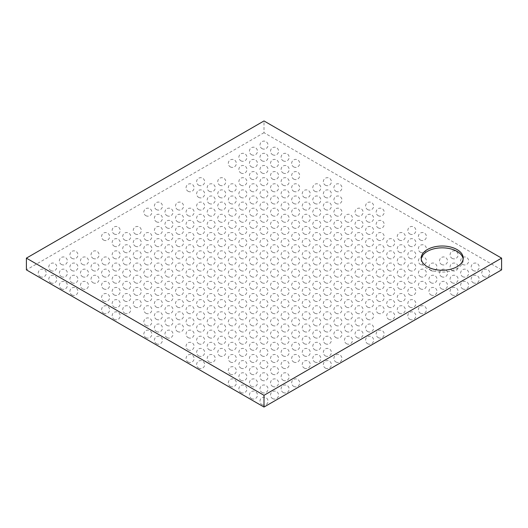 <?xml version="1.0" encoding="UTF-8"?>
<svg xmlns="http://www.w3.org/2000/svg" width="528" height="528" viewBox="0 0 528 528"><rect width="100%" height="100%" fill="white"/><g stroke="black" fill="none" stroke-linecap="round" stroke-linejoin="round"><path stroke-width="0.4" stroke-dasharray="2.64 1.98" d="M501.6 269.867L264 132.693L264 120.952M264 132.693L26.4 269.867M421.258 259.043A21.001 12.124 0 0 0 421.199 259.961A21.001 12.124 0 0 0 427.35 268.534A21.001 12.124 0 0 0 450.239 271.161A21.001 12.124 0 0 0 463.201 259.961A21.001 12.124 0 0 0 463.142 259.043M483.754 276.619A4.013 4.013 0 0 0 489.773 273.148A4.013 4.013 0 0 0 483.754 269.669A4.013 4.013 0 0 0 483.754 276.619M473.194 282.718A4.013 4.013 0 0 0 479.213 279.239A4.013 4.013 0 0 0 473.194 275.768A4.013 4.013 0 0 0 473.194 282.718M462.634 288.816A4.013 4.013 0 0 0 468.653 285.338A4.013 4.013 0 0 0 462.634 281.866A4.013 4.013 0 0 0 462.634 288.816M452.074 294.914A4.013 4.013 0 0 0 458.093 291.436A4.013 4.013 0 0 0 452.074 287.958A4.013 4.013 0 0 0 452.074 294.914M420.394 313.203A4.013 4.013 0 0 0 426.413 309.725A4.013 4.013 0 0 0 420.394 306.253A4.013 4.013 0 0 0 420.394 313.203M409.834 319.301A4.013 4.013 0 0 0 415.853 315.823A4.013 4.013 0 0 0 409.834 312.345A4.013 4.013 0 0 0 409.834 319.301M378.154 337.59A4.013 4.013 0 0 0 384.173 334.112A4.013 4.013 0 0 0 378.154 330.64A4.013 4.013 0 0 0 378.154 337.59M367.594 343.688A4.013 4.013 0 0 0 373.613 340.21A4.013 4.013 0 0 0 367.594 336.732A4.013 4.013 0 0 0 367.594 343.688M335.914 361.977A4.013 4.013 0 0 0 341.933 358.499A4.013 4.013 0 0 0 335.914 355.027A4.013 4.013 0 0 0 335.914 361.977M325.354 368.075A4.013 4.013 0 0 0 331.373 364.597A4.013 4.013 0 0 0 325.354 361.119A4.013 4.013 0 0 0 325.354 368.075M293.674 386.364A4.013 4.013 0 0 0 299.693 382.886A4.013 4.013 0 0 0 293.674 379.414A4.013 4.013 0 0 0 293.674 386.364M283.114 392.462A4.013 4.013 0 0 0 289.133 388.984A4.013 4.013 0 0 0 283.114 385.506A4.013 4.013 0 0 0 283.114 392.462M272.554 398.554A4.013 4.013 0 0 0 278.573 395.083A4.013 4.013 0 0 0 272.554 391.604A4.013 4.013 0 0 0 272.554 398.554M261.994 404.653A4.013 4.013 0 0 0 268.013 401.174A4.013 4.013 0 0 0 261.994 397.703A4.013 4.013 0 0 0 261.994 404.653M473.194 270.527A4.013 4.013 0 0 0 479.213 267.049A4.013 4.013 0 0 0 473.194 263.571A4.013 4.013 0 0 0 473.194 270.527M462.634 276.619A4.013 4.013 0 0 0 468.653 273.148A4.013 4.013 0 0 0 462.634 269.669A4.013 4.013 0 0 0 462.634 276.619M452.074 282.718A4.013 4.013 0 0 0 458.093 279.239A4.013 4.013 0 0 0 452.074 275.768A4.013 4.013 0 0 0 452.074 282.718M441.514 288.816A4.013 4.013 0 0 0 447.533 285.338A4.013 4.013 0 0 0 441.514 281.866A4.013 4.013 0 0 0 441.514 288.816M430.954 294.914A4.013 4.013 0 0 0 436.973 291.436A4.013 4.013 0 0 0 430.954 287.958A4.013 4.013 0 0 0 430.954 294.914M409.834 307.105A4.013 4.013 0 0 0 415.853 303.626A4.013 4.013 0 0 0 409.834 300.155A4.013 4.013 0 0 0 409.834 307.105M399.274 313.203A4.013 4.013 0 0 0 405.293 309.725A4.013 4.013 0 0 0 399.274 306.253A4.013 4.013 0 0 0 399.274 313.203M388.714 319.301A4.013 4.013 0 0 0 394.733 315.823A4.013 4.013 0 0 0 388.714 312.345A4.013 4.013 0 0 0 388.714 319.301M367.594 331.492A4.013 4.013 0 0 0 373.613 328.013A4.013 4.013 0 0 0 367.594 324.542A4.013 4.013 0 0 0 367.594 331.492M357.034 337.59A4.013 4.013 0 0 0 363.053 334.112A4.013 4.013 0 0 0 357.034 330.64A4.013 4.013 0 0 0 357.034 337.59M346.474 343.688A4.013 4.013 0 0 0 352.493 340.21A4.013 4.013 0 0 0 346.474 336.732A4.013 4.013 0 0 0 346.474 343.688M325.354 355.879A4.013 4.013 0 0 0 331.373 352.4A4.013 4.013 0 0 0 325.354 348.929A4.013 4.013 0 0 0 325.354 355.879M314.794 361.977A4.013 4.013 0 0 0 320.813 358.499A4.013 4.013 0 0 0 314.794 355.027A4.013 4.013 0 0 0 314.794 361.977M304.234 368.075A4.013 4.013 0 0 0 310.253 364.597A4.013 4.013 0 0 0 304.234 361.119A4.013 4.013 0 0 0 304.234 368.075M283.114 380.266A4.013 4.013 0 0 0 289.133 376.787A4.013 4.013 0 0 0 283.114 373.316A4.013 4.013 0 0 0 283.114 380.266M272.554 386.364A4.013 4.013 0 0 0 278.573 382.886A4.013 4.013 0 0 0 272.554 379.414A4.013 4.013 0 0 0 272.554 386.364M261.994 392.462A4.013 4.013 0 0 0 268.013 388.984A4.013 4.013 0 0 0 261.994 385.506A4.013 4.013 0 0 0 261.994 392.462M251.434 398.554A4.013 4.013 0 0 0 257.453 395.083A4.013 4.013 0 0 0 251.434 391.604A4.013 4.013 0 0 0 251.434 398.554M462.634 264.429A4.013 4.013 0 0 0 468.653 260.951A4.013 4.013 0 0 0 462.634 257.479A4.013 4.013 0 0 0 462.634 264.429M452.074 270.527A4.013 4.013 0 0 0 458.093 267.049A4.013 4.013 0 0 0 452.074 263.571A4.013 4.013 0 0 0 452.074 270.527M441.514 276.619A4.013 4.013 0 0 0 447.533 273.148A4.013 4.013 0 0 0 441.514 269.669A4.013 4.013 0 0 0 441.514 276.619M430.954 282.718A4.013 4.013 0 0 0 436.973 279.239A4.013 4.013 0 0 0 430.954 275.768A4.013 4.013 0 0 0 430.954 282.718M420.394 288.816A4.013 4.013 0 0 0 426.413 285.338A4.013 4.013 0 0 0 420.394 281.866A4.013 4.013 0 0 0 420.394 288.816M409.834 294.914A4.013 4.013 0 0 0 415.853 291.436A4.013 4.013 0 0 0 409.834 287.958A4.013 4.013 0 0 0 409.834 294.914M399.274 301.006A4.013 4.013 0 0 0 405.293 297.535A4.013 4.013 0 0 0 399.274 294.056A4.013 4.013 0 0 0 399.274 301.006M388.714 307.105A4.013 4.013 0 0 0 394.733 303.626A4.013 4.013 0 0 0 388.714 300.155A4.013 4.013 0 0 0 388.714 307.105M378.154 313.203A4.013 4.013 0 0 0 384.173 309.725A4.013 4.013 0 0 0 378.154 306.253A4.013 4.013 0 0 0 378.154 313.203M367.594 319.301A4.013 4.013 0 0 0 373.613 315.823A4.013 4.013 0 0 0 367.594 312.345A4.013 4.013 0 0 0 367.594 319.301M357.034 325.393A4.013 4.013 0 0 0 363.053 321.922A4.013 4.013 0 0 0 357.034 318.443A4.013 4.013 0 0 0 357.034 325.393M346.474 331.492A4.013 4.013 0 0 0 352.493 328.013A4.013 4.013 0 0 0 346.474 324.542A4.013 4.013 0 0 0 346.474 331.492M335.914 337.59A4.013 4.013 0 0 0 341.933 334.112A4.013 4.013 0 0 0 335.914 330.64A4.013 4.013 0 0 0 335.914 337.59M325.354 343.688A4.013 4.013 0 0 0 331.373 340.21A4.013 4.013 0 0 0 325.354 336.732A4.013 4.013 0 0 0 325.354 343.688M314.794 349.78A4.013 4.013 0 0 0 320.813 346.309A4.013 4.013 0 0 0 314.794 342.83A4.013 4.013 0 0 0 314.794 349.78M304.234 355.879A4.013 4.013 0 0 0 310.253 352.4A4.013 4.013 0 0 0 304.234 348.929A4.013 4.013 0 0 0 304.234 355.879M293.674 361.977A4.013 4.013 0 0 0 299.693 358.499A4.013 4.013 0 0 0 293.674 355.027A4.013 4.013 0 0 0 293.674 361.977M283.114 368.075A4.013 4.013 0 0 0 289.133 364.597A4.013 4.013 0 0 0 283.114 361.119A4.013 4.013 0 0 0 283.114 368.075M272.554 374.167A4.013 4.013 0 0 0 278.573 370.696A4.013 4.013 0 0 0 272.554 367.217A4.013 4.013 0 0 0 272.554 374.167M261.994 380.266A4.013 4.013 0 0 0 268.013 376.787A4.013 4.013 0 0 0 261.994 373.316A4.013 4.013 0 0 0 261.994 380.266M251.434 386.364A4.013 4.013 0 0 0 257.453 382.886A4.013 4.013 0 0 0 251.434 379.414A4.013 4.013 0 0 0 251.434 386.364M240.874 392.462A4.013 4.013 0 0 0 246.893 388.984A4.013 4.013 0 0 0 240.874 385.506A4.013 4.013 0 0 0 240.874 392.462M452.074 258.331A4.013 4.013 0 0 0 458.093 254.852A4.013 4.013 0 0 0 452.074 251.381A4.013 4.013 0 0 0 452.074 258.331M441.514 264.429A4.013 4.013 0 0 0 447.533 260.951A4.013 4.013 0 0 0 441.514 257.479A4.013 4.013 0 0 0 441.514 264.429M430.954 270.527A4.013 4.013 0 0 0 436.973 267.049A4.013 4.013 0 0 0 430.954 263.571A4.013 4.013 0 0 0 430.954 270.527M420.394 276.619A4.013 4.013 0 0 0 426.413 273.148A4.013 4.013 0 0 0 420.394 269.669A4.013 4.013 0 0 0 420.394 276.619M409.834 282.718A4.013 4.013 0 0 0 415.853 279.239A4.013 4.013 0 0 0 409.834 275.768A4.013 4.013 0 0 0 409.834 282.718M399.274 288.816A4.013 4.013 0 0 0 405.293 285.338A4.013 4.013 0 0 0 399.274 281.866A4.013 4.013 0 0 0 399.274 288.816M388.714 294.914A4.013 4.013 0 0 0 394.733 291.436A4.013 4.013 0 0 0 388.714 287.958A4.013 4.013 0 0 0 388.714 294.914M378.154 301.006A4.013 4.013 0 0 0 384.173 297.535A4.013 4.013 0 0 0 378.154 294.056A4.013 4.013 0 0 0 378.154 301.006M367.594 307.105A4.013 4.013 0 0 0 373.613 303.626A4.013 4.013 0 0 0 367.594 300.155A4.013 4.013 0 0 0 367.594 307.105M357.034 313.203A4.013 4.013 0 0 0 363.053 309.725A4.013 4.013 0 0 0 357.034 306.253A4.013 4.013 0 0 0 357.034 313.203M346.474 319.301A4.013 4.013 0 0 0 352.493 315.823A4.013 4.013 0 0 0 346.474 312.345A4.013 4.013 0 0 0 346.474 319.301M335.914 325.393A4.013 4.013 0 0 0 341.933 321.922A4.013 4.013 0 0 0 335.914 318.443A4.013 4.013 0 0 0 335.914 325.393M325.354 331.492A4.013 4.013 0 0 0 331.373 328.013A4.013 4.013 0 0 0 325.354 324.542A4.013 4.013 0 0 0 325.354 331.492M314.794 337.59A4.013 4.013 0 0 0 320.813 334.112A4.013 4.013 0 0 0 314.794 330.64A4.013 4.013 0 0 0 314.794 337.59M304.234 343.688A4.013 4.013 0 0 0 310.253 340.21A4.013 4.013 0 0 0 304.234 336.732A4.013 4.013 0 0 0 304.234 343.688M293.674 349.78A4.013 4.013 0 0 0 299.693 346.309A4.013 4.013 0 0 0 293.674 342.83A4.013 4.013 0 0 0 293.674 349.78M283.114 355.879A4.013 4.013 0 0 0 289.133 352.4A4.013 4.013 0 0 0 283.114 348.929A4.013 4.013 0 0 0 283.114 355.879M272.554 361.977A4.013 4.013 0 0 0 278.573 358.499A4.013 4.013 0 0 0 272.554 355.027A4.013 4.013 0 0 0 272.554 361.977M261.994 368.075A4.013 4.013 0 0 0 268.013 364.597A4.013 4.013 0 0 0 261.994 361.119A4.013 4.013 0 0 0 261.994 368.075M251.434 374.167A4.013 4.013 0 0 0 257.453 370.696A4.013 4.013 0 0 0 251.434 367.217A4.013 4.013 0 0 0 251.434 374.167M240.874 380.266A4.013 4.013 0 0 0 246.893 376.787A4.013 4.013 0 0 0 240.874 373.316A4.013 4.013 0 0 0 240.874 380.266M230.314 386.364A4.013 4.013 0 0 0 236.333 382.886A4.013 4.013 0 0 0 230.314 379.414A4.013 4.013 0 0 0 230.314 386.364M420.394 264.429A4.013 4.013 0 0 0 426.413 260.951A4.013 4.013 0 0 0 420.394 257.479A4.013 4.013 0 0 0 420.394 264.429M409.834 270.527A4.013 4.013 0 0 0 415.853 267.049A4.013 4.013 0 0 0 409.834 263.571A4.013 4.013 0 0 0 409.834 270.527M399.274 276.619A4.013 4.013 0 0 0 405.293 273.148A4.013 4.013 0 0 0 399.274 269.669A4.013 4.013 0 0 0 399.274 276.619M388.714 282.718A4.013 4.013 0 0 0 394.733 279.239A4.013 4.013 0 0 0 388.714 275.768A4.013 4.013 0 0 0 388.714 282.718M378.154 288.816A4.013 4.013 0 0 0 384.173 285.338A4.013 4.013 0 0 0 378.154 281.866A4.013 4.013 0 0 0 378.154 288.816M367.594 294.914A4.013 4.013 0 0 0 373.613 291.436A4.013 4.013 0 0 0 367.594 287.958A4.013 4.013 0 0 0 367.594 294.914M357.034 301.006A4.013 4.013 0 0 0 363.053 297.535A4.013 4.013 0 0 0 357.034 294.056A4.013 4.013 0 0 0 357.034 301.006M346.474 307.105A4.013 4.013 0 0 0 352.493 303.626A4.013 4.013 0 0 0 346.474 300.155A4.013 4.013 0 0 0 346.474 307.105M335.914 313.203A4.013 4.013 0 0 0 341.933 309.725A4.013 4.013 0 0 0 335.914 306.253A4.013 4.013 0 0 0 335.914 313.203M325.354 319.301A4.013 4.013 0 0 0 331.373 315.823A4.013 4.013 0 0 0 325.354 312.345A4.013 4.013 0 0 0 325.354 319.301M314.794 325.393A4.013 4.013 0 0 0 320.813 321.922A4.013 4.013 0 0 0 314.794 318.443A4.013 4.013 0 0 0 314.794 325.393M304.234 331.492A4.013 4.013 0 0 0 310.253 328.013A4.013 4.013 0 0 0 304.234 324.542A4.013 4.013 0 0 0 304.234 331.492M293.674 337.59A4.013 4.013 0 0 0 299.693 334.112A4.013 4.013 0 0 0 293.674 330.64A4.013 4.013 0 0 0 293.674 337.59M283.114 343.688A4.013 4.013 0 0 0 289.133 340.21A4.013 4.013 0 0 0 283.114 336.732A4.013 4.013 0 0 0 283.114 343.688M272.554 349.78A4.013 4.013 0 0 0 278.573 346.309A4.013 4.013 0 0 0 272.554 342.83A4.013 4.013 0 0 0 272.554 349.78M261.994 355.879A4.013 4.013 0 0 0 268.013 352.4A4.013 4.013 0 0 0 261.994 348.929A4.013 4.013 0 0 0 261.994 355.879M251.434 361.977A4.013 4.013 0 0 0 257.453 358.499A4.013 4.013 0 0 0 251.434 355.027A4.013 4.013 0 0 0 251.434 361.977M240.874 368.075A4.013 4.013 0 0 0 246.893 364.597A4.013 4.013 0 0 0 240.874 361.119A4.013 4.013 0 0 0 240.874 368.075M230.314 374.167A4.013 4.013 0 0 0 236.333 370.696A4.013 4.013 0 0 0 230.314 367.217A4.013 4.013 0 0 0 230.314 374.167M420.394 252.232A4.013 4.013 0 0 0 426.413 248.761A4.013 4.013 0 0 0 420.394 245.282A4.013 4.013 0 0 0 420.394 252.232M409.834 258.331A4.013 4.013 0 0 0 415.853 254.852A4.013 4.013 0 0 0 409.834 251.381A4.013 4.013 0 0 0 409.834 258.331M399.274 264.429A4.013 4.013 0 0 0 405.293 260.951A4.013 4.013 0 0 0 399.274 257.479A4.013 4.013 0 0 0 399.274 264.429M388.714 270.527A4.013 4.013 0 0 0 394.733 267.049A4.013 4.013 0 0 0 388.714 263.571A4.013 4.013 0 0 0 388.714 270.527M378.154 276.619A4.013 4.013 0 0 0 384.173 273.148A4.013 4.013 0 0 0 378.154 269.669A4.013 4.013 0 0 0 378.154 276.619M367.594 282.718A4.013 4.013 0 0 0 373.613 279.239A4.013 4.013 0 0 0 367.594 275.768A4.013 4.013 0 0 0 367.594 282.718M357.034 288.816A4.013 4.013 0 0 0 363.053 285.338A4.013 4.013 0 0 0 357.034 281.866A4.013 4.013 0 0 0 357.034 288.816M346.474 294.914A4.013 4.013 0 0 0 352.493 291.436A4.013 4.013 0 0 0 346.474 287.958A4.013 4.013 0 0 0 346.474 294.914M335.914 301.006A4.013 4.013 0 0 0 341.933 297.535A4.013 4.013 0 0 0 335.914 294.056A4.013 4.013 0 0 0 335.914 301.006M325.354 307.105A4.013 4.013 0 0 0 331.373 303.626A4.013 4.013 0 0 0 325.354 300.155A4.013 4.013 0 0 0 325.354 307.105M314.794 313.203A4.013 4.013 0 0 0 320.813 309.725A4.013 4.013 0 0 0 314.794 306.253A4.013 4.013 0 0 0 314.794 313.203M304.234 319.301A4.013 4.013 0 0 0 310.253 315.823A4.013 4.013 0 0 0 304.234 312.345A4.013 4.013 0 0 0 304.234 319.301M293.674 325.393A4.013 4.013 0 0 0 299.693 321.922A4.013 4.013 0 0 0 293.674 318.443A4.013 4.013 0 0 0 293.674 325.393M283.114 331.492A4.013 4.013 0 0 0 289.133 328.013A4.013 4.013 0 0 0 283.114 324.542A4.013 4.013 0 0 0 283.114 331.492M272.554 337.59A4.013 4.013 0 0 0 278.573 334.112A4.013 4.013 0 0 0 272.554 330.64A4.013 4.013 0 0 0 272.554 337.59M261.994 343.688A4.013 4.013 0 0 0 268.013 340.21A4.013 4.013 0 0 0 261.994 336.732A4.013 4.013 0 0 0 261.994 343.688M251.434 349.78A4.013 4.013 0 0 0 257.453 346.309A4.013 4.013 0 0 0 251.434 342.83A4.013 4.013 0 0 0 251.434 349.78M240.874 355.879A4.013 4.013 0 0 0 246.893 352.4A4.013 4.013 0 0 0 240.874 348.929A4.013 4.013 0 0 0 240.874 355.879M230.314 361.977A4.013 4.013 0 0 0 236.333 358.499A4.013 4.013 0 0 0 230.314 355.027A4.013 4.013 0 0 0 230.314 361.977M420.394 240.042A4.013 4.013 0 0 0 426.413 236.564A4.013 4.013 0 0 0 420.394 233.086A4.013 4.013 0 0 0 420.394 240.042M409.834 246.14A4.013 4.013 0 0 0 415.853 242.662A4.013 4.013 0 0 0 409.834 239.184A4.013 4.013 0 0 0 409.834 246.14M399.274 252.232A4.013 4.013 0 0 0 405.293 248.761A4.013 4.013 0 0 0 399.274 245.282A4.013 4.013 0 0 0 399.274 252.232M388.714 258.331A4.013 4.013 0 0 0 394.733 254.852A4.013 4.013 0 0 0 388.714 251.381A4.013 4.013 0 0 0 388.714 258.331M378.154 264.429A4.013 4.013 0 0 0 384.173 260.951A4.013 4.013 0 0 0 378.154 257.479A4.013 4.013 0 0 0 378.154 264.429M367.594 270.527A4.013 4.013 0 0 0 373.613 267.049A4.013 4.013 0 0 0 367.594 263.571A4.013 4.013 0 0 0 367.594 270.527M357.034 276.619A4.013 4.013 0 0 0 363.053 273.148A4.013 4.013 0 0 0 357.034 269.669A4.013 4.013 0 0 0 357.034 276.619M346.474 282.718A4.013 4.013 0 0 0 352.493 279.239A4.013 4.013 0 0 0 346.474 275.768A4.013 4.013 0 0 0 346.474 282.718M335.914 288.816A4.013 4.013 0 0 0 341.933 285.338A4.013 4.013 0 0 0 335.914 281.866A4.013 4.013 0 0 0 335.914 288.816M325.354 294.914A4.013 4.013 0 0 0 331.373 291.436A4.013 4.013 0 0 0 325.354 287.958A4.013 4.013 0 0 0 325.354 294.914M314.794 301.006A4.013 4.013 0 0 0 320.813 297.535A4.013 4.013 0 0 0 314.794 294.056A4.013 4.013 0 0 0 314.794 301.006M304.234 307.105A4.013 4.013 0 0 0 310.253 303.626A4.013 4.013 0 0 0 304.234 300.155A4.013 4.013 0 0 0 304.234 307.105M293.674 313.203A4.013 4.013 0 0 0 299.693 309.725A4.013 4.013 0 0 0 293.674 306.253A4.013 4.013 0 0 0 293.674 313.203M283.114 319.301A4.013 4.013 0 0 0 289.133 315.823A4.013 4.013 0 0 0 283.114 312.345A4.013 4.013 0 0 0 283.114 319.301M272.554 325.393A4.013 4.013 0 0 0 278.573 321.922A4.013 4.013 0 0 0 272.554 318.443A4.013 4.013 0 0 0 272.554 325.393M261.994 331.492A4.013 4.013 0 0 0 268.013 328.013A4.013 4.013 0 0 0 261.994 324.542A4.013 4.013 0 0 0 261.994 331.492M251.434 337.59A4.013 4.013 0 0 0 257.453 334.112A4.013 4.013 0 0 0 251.434 330.64A4.013 4.013 0 0 0 251.434 337.59M240.874 343.688A4.013 4.013 0 0 0 246.893 340.21A4.013 4.013 0 0 0 240.874 336.732A4.013 4.013 0 0 0 240.874 343.688M230.314 349.78A4.013 4.013 0 0 0 236.333 346.309A4.013 4.013 0 0 0 230.314 342.83A4.013 4.013 0 0 0 230.314 349.78M219.754 355.879A4.013 4.013 0 0 0 225.773 352.4A4.013 4.013 0 0 0 219.754 348.929A4.013 4.013 0 0 0 219.754 355.879M209.194 361.977A4.013 4.013 0 0 0 215.213 358.499A4.013 4.013 0 0 0 209.194 355.027A4.013 4.013 0 0 0 209.194 361.977M198.634 368.075A4.013 4.013 0 0 0 204.653 364.597A4.013 4.013 0 0 0 198.634 361.119A4.013 4.013 0 0 0 198.634 368.075M409.834 233.944A4.013 4.013 0 0 0 415.853 230.465A4.013 4.013 0 0 0 409.834 226.994A4.013 4.013 0 0 0 409.834 233.944M399.274 240.042A4.013 4.013 0 0 0 405.293 236.564A4.013 4.013 0 0 0 399.274 233.086A4.013 4.013 0 0 0 399.274 240.042M388.714 246.14A4.013 4.013 0 0 0 394.733 242.662A4.013 4.013 0 0 0 388.714 239.184A4.013 4.013 0 0 0 388.714 246.14M378.154 252.232A4.013 4.013 0 0 0 384.173 248.761A4.013 4.013 0 0 0 378.154 245.282A4.013 4.013 0 0 0 378.154 252.232M367.594 258.331A4.013 4.013 0 0 0 373.613 254.852A4.013 4.013 0 0 0 367.594 251.381A4.013 4.013 0 0 0 367.594 258.331M357.034 264.429A4.013 4.013 0 0 0 363.053 260.951A4.013 4.013 0 0 0 357.034 257.479A4.013 4.013 0 0 0 357.034 264.429M346.474 270.527A4.013 4.013 0 0 0 352.493 267.049A4.013 4.013 0 0 0 346.474 263.571A4.013 4.013 0 0 0 346.474 270.527M335.914 276.619A4.013 4.013 0 0 0 341.933 273.148A4.013 4.013 0 0 0 335.914 269.669A4.013 4.013 0 0 0 335.914 276.619M325.354 282.718A4.013 4.013 0 0 0 331.373 279.239A4.013 4.013 0 0 0 325.354 275.768A4.013 4.013 0 0 0 325.354 282.718M314.794 288.816A4.013 4.013 0 0 0 320.813 285.338A4.013 4.013 0 0 0 314.794 281.866A4.013 4.013 0 0 0 314.794 288.816M304.234 294.914A4.013 4.013 0 0 0 310.253 291.436A4.013 4.013 0 0 0 304.234 287.958A4.013 4.013 0 0 0 304.234 294.914M293.674 301.006A4.013 4.013 0 0 0 299.693 297.535A4.013 4.013 0 0 0 293.674 294.056A4.013 4.013 0 0 0 293.674 301.006M283.114 307.105A4.013 4.013 0 0 0 289.133 303.626A4.013 4.013 0 0 0 283.114 300.155A4.013 4.013 0 0 0 283.114 307.105M272.554 313.203A4.013 4.013 0 0 0 278.573 309.725A4.013 4.013 0 0 0 272.554 306.253A4.013 4.013 0 0 0 272.554 313.203M261.994 319.301A4.013 4.013 0 0 0 268.013 315.823A4.013 4.013 0 0 0 261.994 312.345A4.013 4.013 0 0 0 261.994 319.301M251.434 325.393A4.013 4.013 0 0 0 257.453 321.922A4.013 4.013 0 0 0 251.434 318.443A4.013 4.013 0 0 0 251.434 325.393M240.874 331.492A4.013 4.013 0 0 0 246.893 328.013A4.013 4.013 0 0 0 240.874 324.542A4.013 4.013 0 0 0 240.874 331.492M230.314 337.59A4.013 4.013 0 0 0 236.333 334.112A4.013 4.013 0 0 0 230.314 330.64A4.013 4.013 0 0 0 230.314 337.59M219.754 343.688A4.013 4.013 0 0 0 225.773 340.21A4.013 4.013 0 0 0 219.754 336.732A4.013 4.013 0 0 0 219.754 343.688M209.194 349.78A4.013 4.013 0 0 0 215.213 346.309A4.013 4.013 0 0 0 209.194 342.83A4.013 4.013 0 0 0 209.194 349.78M198.634 355.879A4.013 4.013 0 0 0 204.653 352.4A4.013 4.013 0 0 0 198.634 348.929A4.013 4.013 0 0 0 198.634 355.879M188.074 361.977A4.013 4.013 0 0 0 194.093 358.499A4.013 4.013 0 0 0 188.074 355.027A4.013 4.013 0 0 0 188.074 361.977M378.154 240.042A4.013 4.013 0 0 0 384.173 236.564A4.013 4.013 0 0 0 378.154 233.086A4.013 4.013 0 0 0 378.154 240.042M367.594 246.14A4.013 4.013 0 0 0 373.613 242.662A4.013 4.013 0 0 0 367.594 239.184A4.013 4.013 0 0 0 367.594 246.14M357.034 252.232A4.013 4.013 0 0 0 363.053 248.761A4.013 4.013 0 0 0 357.034 245.282A4.013 4.013 0 0 0 357.034 252.232M346.474 258.331A4.013 4.013 0 0 0 352.493 254.852A4.013 4.013 0 0 0 346.474 251.381A4.013 4.013 0 0 0 346.474 258.331M335.914 264.429A4.013 4.013 0 0 0 341.933 260.951A4.013 4.013 0 0 0 335.914 257.479A4.013 4.013 0 0 0 335.914 264.429M325.354 270.527A4.013 4.013 0 0 0 331.373 267.049A4.013 4.013 0 0 0 325.354 263.571A4.013 4.013 0 0 0 325.354 270.527M314.794 276.619A4.013 4.013 0 0 0 320.813 273.148A4.013 4.013 0 0 0 314.794 269.669A4.013 4.013 0 0 0 314.794 276.619M304.234 282.718A4.013 4.013 0 0 0 310.253 279.239A4.013 4.013 0 0 0 304.234 275.768A4.013 4.013 0 0 0 304.234 282.718M293.674 288.816A4.013 4.013 0 0 0 299.693 285.338A4.013 4.013 0 0 0 293.674 281.866A4.013 4.013 0 0 0 293.674 288.816M283.114 294.914A4.013 4.013 0 0 0 289.133 291.436A4.013 4.013 0 0 0 283.114 287.958A4.013 4.013 0 0 0 283.114 294.914M272.554 301.006A4.013 4.013 0 0 0 278.573 297.535A4.013 4.013 0 0 0 272.554 294.056A4.013 4.013 0 0 0 272.554 301.006M261.994 307.105A4.013 4.013 0 0 0 268.013 303.626A4.013 4.013 0 0 0 261.994 300.155A4.013 4.013 0 0 0 261.994 307.105M251.434 313.203A4.013 4.013 0 0 0 257.453 309.725A4.013 4.013 0 0 0 251.434 306.253A4.013 4.013 0 0 0 251.434 313.203M240.874 319.301A4.013 4.013 0 0 0 246.893 315.823A4.013 4.013 0 0 0 240.874 312.345A4.013 4.013 0 0 0 240.874 319.301M230.314 325.393A4.013 4.013 0 0 0 236.333 321.922A4.013 4.013 0 0 0 230.314 318.443A4.013 4.013 0 0 0 230.314 325.393M219.754 331.492A4.013 4.013 0 0 0 225.773 328.013A4.013 4.013 0 0 0 219.754 324.542A4.013 4.013 0 0 0 219.754 331.492M209.194 337.59A4.013 4.013 0 0 0 215.213 334.112A4.013 4.013 0 0 0 209.194 330.64A4.013 4.013 0 0 0 209.194 337.59M198.634 343.688A4.013 4.013 0 0 0 204.653 340.21A4.013 4.013 0 0 0 198.634 336.732A4.013 4.013 0 0 0 198.634 343.688M188.074 349.78A4.013 4.013 0 0 0 194.093 346.309A4.013 4.013 0 0 0 188.074 342.83A4.013 4.013 0 0 0 188.074 349.78M378.154 227.845A4.013 4.013 0 0 0 384.173 224.374A4.013 4.013 0 0 0 378.154 220.895A4.013 4.013 0 0 0 378.154 227.845M367.594 233.944A4.013 4.013 0 0 0 373.613 230.465A4.013 4.013 0 0 0 367.594 226.994A4.013 4.013 0 0 0 367.594 233.944M357.034 240.042A4.013 4.013 0 0 0 363.053 236.564A4.013 4.013 0 0 0 357.034 233.086A4.013 4.013 0 0 0 357.034 240.042M346.474 246.14A4.013 4.013 0 0 0 352.493 242.662A4.013 4.013 0 0 0 346.474 239.184A4.013 4.013 0 0 0 346.474 246.14M335.914 252.232A4.013 4.013 0 0 0 341.933 248.761A4.013 4.013 0 0 0 335.914 245.282A4.013 4.013 0 0 0 335.914 252.232M325.354 258.331A4.013 4.013 0 0 0 331.373 254.852A4.013 4.013 0 0 0 325.354 251.381A4.013 4.013 0 0 0 325.354 258.331M314.794 264.429A4.013 4.013 0 0 0 320.813 260.951A4.013 4.013 0 0 0 314.794 257.479A4.013 4.013 0 0 0 314.794 264.429M304.234 270.527A4.013 4.013 0 0 0 310.253 267.049A4.013 4.013 0 0 0 304.234 263.571A4.013 4.013 0 0 0 304.234 270.527M293.674 276.619A4.013 4.013 0 0 0 299.693 273.148A4.013 4.013 0 0 0 293.674 269.669A4.013 4.013 0 0 0 293.674 276.619M283.114 282.718A4.013 4.013 0 0 0 289.133 279.239A4.013 4.013 0 0 0 283.114 275.768A4.013 4.013 0 0 0 283.114 282.718M272.554 288.816A4.013 4.013 0 0 0 278.573 285.338A4.013 4.013 0 0 0 272.554 281.866A4.013 4.013 0 0 0 272.554 288.816M261.994 294.914A4.013 4.013 0 0 0 268.013 291.436A4.013 4.013 0 0 0 261.994 287.958A4.013 4.013 0 0 0 261.994 294.914M251.434 301.006A4.013 4.013 0 0 0 257.453 297.535A4.013 4.013 0 0 0 251.434 294.056A4.013 4.013 0 0 0 251.434 301.006M240.874 307.105A4.013 4.013 0 0 0 246.893 303.626A4.013 4.013 0 0 0 240.874 300.155A4.013 4.013 0 0 0 240.874 307.105M230.314 313.203A4.013 4.013 0 0 0 236.333 309.725A4.013 4.013 0 0 0 230.314 306.253A4.013 4.013 0 0 0 230.314 313.203M219.754 319.301A4.013 4.013 0 0 0 225.773 315.823A4.013 4.013 0 0 0 219.754 312.345A4.013 4.013 0 0 0 219.754 319.301M209.194 325.393A4.013 4.013 0 0 0 215.213 321.922A4.013 4.013 0 0 0 209.194 318.443A4.013 4.013 0 0 0 209.194 325.393M198.634 331.492A4.013 4.013 0 0 0 204.653 328.013A4.013 4.013 0 0 0 198.634 324.542A4.013 4.013 0 0 0 198.634 331.492M188.074 337.59A4.013 4.013 0 0 0 194.093 334.112A4.013 4.013 0 0 0 188.074 330.64A4.013 4.013 0 0 0 188.074 337.59M378.154 215.655A4.013 4.013 0 0 0 384.173 212.177A4.013 4.013 0 0 0 378.154 208.699A4.013 4.013 0 0 0 378.154 215.655M367.594 221.753A4.013 4.013 0 0 0 373.613 218.275A4.013 4.013 0 0 0 367.594 214.797A4.013 4.013 0 0 0 367.594 221.753M357.034 227.845A4.013 4.013 0 0 0 363.053 224.374A4.013 4.013 0 0 0 357.034 220.895A4.013 4.013 0 0 0 357.034 227.845M346.474 233.944A4.013 4.013 0 0 0 352.493 230.465A4.013 4.013 0 0 0 346.474 226.994A4.013 4.013 0 0 0 346.474 233.944M335.914 240.042A4.013 4.013 0 0 0 341.933 236.564A4.013 4.013 0 0 0 335.914 233.086A4.013 4.013 0 0 0 335.914 240.042M325.354 246.14A4.013 4.013 0 0 0 331.373 242.662A4.013 4.013 0 0 0 325.354 239.184A4.013 4.013 0 0 0 325.354 246.14M314.794 252.232A4.013 4.013 0 0 0 320.813 248.761A4.013 4.013 0 0 0 314.794 245.282A4.013 4.013 0 0 0 314.794 252.232M304.234 258.331A4.013 4.013 0 0 0 310.253 254.852A4.013 4.013 0 0 0 304.234 251.381A4.013 4.013 0 0 0 304.234 258.331M293.674 264.429A4.013 4.013 0 0 0 299.693 260.951A4.013 4.013 0 0 0 293.674 257.479A4.013 4.013 0 0 0 293.674 264.429M283.114 270.527A4.013 4.013 0 0 0 289.133 267.049A4.013 4.013 0 0 0 283.114 263.571A4.013 4.013 0 0 0 283.114 270.527M272.554 276.619A4.013 4.013 0 0 0 278.573 273.148A4.013 4.013 0 0 0 272.554 269.669A4.013 4.013 0 0 0 272.554 276.619M261.994 282.718A4.013 4.013 0 0 0 268.013 279.239A4.013 4.013 0 0 0 261.994 275.768A4.013 4.013 0 0 0 261.994 282.718M251.434 288.816A4.013 4.013 0 0 0 257.453 285.338A4.013 4.013 0 0 0 251.434 281.866A4.013 4.013 0 0 0 251.434 288.816M240.874 294.914A4.013 4.013 0 0 0 246.893 291.436A4.013 4.013 0 0 0 240.874 287.958A4.013 4.013 0 0 0 240.874 294.914M230.314 301.006A4.013 4.013 0 0 0 236.333 297.535A4.013 4.013 0 0 0 230.314 294.056A4.013 4.013 0 0 0 230.314 301.006M219.754 307.105A4.013 4.013 0 0 0 225.773 303.626A4.013 4.013 0 0 0 219.754 300.155A4.013 4.013 0 0 0 219.754 307.105M209.194 313.203A4.013 4.013 0 0 0 215.213 309.725A4.013 4.013 0 0 0 209.194 306.253A4.013 4.013 0 0 0 209.194 313.203M198.634 319.301A4.013 4.013 0 0 0 204.653 315.823A4.013 4.013 0 0 0 198.634 312.345A4.013 4.013 0 0 0 198.634 319.301M188.074 325.393A4.013 4.013 0 0 0 194.093 321.922A4.013 4.013 0 0 0 188.074 318.443A4.013 4.013 0 0 0 188.074 325.393M177.514 331.492A4.013 4.013 0 0 0 183.533 328.013A4.013 4.013 0 0 0 177.514 324.542A4.013 4.013 0 0 0 177.514 331.492M166.954 337.59A4.013 4.013 0 0 0 172.973 334.112A4.013 4.013 0 0 0 166.954 330.64A4.013 4.013 0 0 0 166.954 337.59M156.394 343.688A4.013 4.013 0 0 0 162.413 340.21A4.013 4.013 0 0 0 156.394 336.732A4.013 4.013 0 0 0 156.394 343.688M367.594 209.557A4.013 4.013 0 0 0 373.613 206.078A4.013 4.013 0 0 0 367.594 202.607A4.013 4.013 0 0 0 367.594 209.557M357.034 215.655A4.013 4.013 0 0 0 363.053 212.177A4.013 4.013 0 0 0 357.034 208.699A4.013 4.013 0 0 0 357.034 215.655M346.474 221.753A4.013 4.013 0 0 0 352.493 218.275A4.013 4.013 0 0 0 346.474 214.797A4.013 4.013 0 0 0 346.474 221.753M335.914 227.845A4.013 4.013 0 0 0 341.933 224.374A4.013 4.013 0 0 0 335.914 220.895A4.013 4.013 0 0 0 335.914 227.845M325.354 233.944A4.013 4.013 0 0 0 331.373 230.465A4.013 4.013 0 0 0 325.354 226.994A4.013 4.013 0 0 0 325.354 233.944M314.794 240.042A4.013 4.013 0 0 0 320.813 236.564A4.013 4.013 0 0 0 314.794 233.086A4.013 4.013 0 0 0 314.794 240.042M304.234 246.14A4.013 4.013 0 0 0 310.253 242.662A4.013 4.013 0 0 0 304.234 239.184A4.013 4.013 0 0 0 304.234 246.14M293.674 252.232A4.013 4.013 0 0 0 299.693 248.761A4.013 4.013 0 0 0 293.674 245.282A4.013 4.013 0 0 0 293.674 252.232M283.114 258.331A4.013 4.013 0 0 0 289.133 254.852A4.013 4.013 0 0 0 283.114 251.381A4.013 4.013 0 0 0 283.114 258.331M272.554 264.429A4.013 4.013 0 0 0 278.573 260.951A4.013 4.013 0 0 0 272.554 257.479A4.013 4.013 0 0 0 272.554 264.429M261.994 270.527A4.013 4.013 0 0 0 268.013 267.049A4.013 4.013 0 0 0 261.994 263.571A4.013 4.013 0 0 0 261.994 270.527M251.434 276.619A4.013 4.013 0 0 0 257.453 273.148A4.013 4.013 0 0 0 251.434 269.669A4.013 4.013 0 0 0 251.434 276.619M240.874 282.718A4.013 4.013 0 0 0 246.893 279.239A4.013 4.013 0 0 0 240.874 275.768A4.013 4.013 0 0 0 240.874 282.718M230.314 288.816A4.013 4.013 0 0 0 236.333 285.338A4.013 4.013 0 0 0 230.314 281.866A4.013 4.013 0 0 0 230.314 288.816M219.754 294.914A4.013 4.013 0 0 0 225.773 291.436A4.013 4.013 0 0 0 219.754 287.958A4.013 4.013 0 0 0 219.754 294.914M209.194 301.006A4.013 4.013 0 0 0 215.213 297.535A4.013 4.013 0 0 0 209.194 294.056A4.013 4.013 0 0 0 209.194 301.006M198.634 307.105A4.013 4.013 0 0 0 204.653 303.626A4.013 4.013 0 0 0 198.634 300.155A4.013 4.013 0 0 0 198.634 307.105M188.074 313.203A4.013 4.013 0 0 0 194.093 309.725A4.013 4.013 0 0 0 188.074 306.253A4.013 4.013 0 0 0 188.074 313.203M177.514 319.301A4.013 4.013 0 0 0 183.533 315.823A4.013 4.013 0 0 0 177.514 312.345A4.013 4.013 0 0 0 177.514 319.301M166.954 325.393A4.013 4.013 0 0 0 172.973 321.922A4.013 4.013 0 0 0 166.954 318.443A4.013 4.013 0 0 0 166.954 325.393M156.394 331.492A4.013 4.013 0 0 0 162.413 328.013A4.013 4.013 0 0 0 156.394 324.542A4.013 4.013 0 0 0 156.394 331.492M145.834 337.59A4.013 4.013 0 0 0 151.853 334.112A4.013 4.013 0 0 0 145.834 330.64A4.013 4.013 0 0 0 145.834 337.59M335.914 215.655A4.013 4.013 0 0 0 341.933 212.177A4.013 4.013 0 0 0 335.914 208.699A4.013 4.013 0 0 0 335.914 215.655M325.354 221.753A4.013 4.013 0 0 0 331.373 218.275A4.013 4.013 0 0 0 325.354 214.797A4.013 4.013 0 0 0 325.354 221.753M314.794 227.845A4.013 4.013 0 0 0 320.813 224.374A4.013 4.013 0 0 0 314.794 220.895A4.013 4.013 0 0 0 314.794 227.845M304.234 233.944A4.013 4.013 0 0 0 310.253 230.465A4.013 4.013 0 0 0 304.234 226.994A4.013 4.013 0 0 0 304.234 233.944M293.674 240.042A4.013 4.013 0 0 0 299.693 236.564A4.013 4.013 0 0 0 293.674 233.086A4.013 4.013 0 0 0 293.674 240.042M283.114 246.14A4.013 4.013 0 0 0 289.133 242.662A4.013 4.013 0 0 0 283.114 239.184A4.013 4.013 0 0 0 283.114 246.14M272.554 252.232A4.013 4.013 0 0 0 278.573 248.761A4.013 4.013 0 0 0 272.554 245.282A4.013 4.013 0 0 0 272.554 252.232M261.994 258.331A4.013 4.013 0 0 0 268.013 254.852A4.013 4.013 0 0 0 261.994 251.381A4.013 4.013 0 0 0 261.994 258.331M251.434 264.429A4.013 4.013 0 0 0 257.453 260.951A4.013 4.013 0 0 0 251.434 257.479A4.013 4.013 0 0 0 251.434 264.429M240.874 270.527A4.013 4.013 0 0 0 246.893 267.049A4.013 4.013 0 0 0 240.874 263.571A4.013 4.013 0 0 0 240.874 270.527M230.314 276.619A4.013 4.013 0 0 0 236.333 273.148A4.013 4.013 0 0 0 230.314 269.669A4.013 4.013 0 0 0 230.314 276.619M219.754 282.718A4.013 4.013 0 0 0 225.773 279.239A4.013 4.013 0 0 0 219.754 275.768A4.013 4.013 0 0 0 219.754 282.718M209.194 288.816A4.013 4.013 0 0 0 215.213 285.338A4.013 4.013 0 0 0 209.194 281.866A4.013 4.013 0 0 0 209.194 288.816M198.634 294.914A4.013 4.013 0 0 0 204.653 291.436A4.013 4.013 0 0 0 198.634 287.958A4.013 4.013 0 0 0 198.634 294.914M188.074 301.006A4.013 4.013 0 0 0 194.093 297.535A4.013 4.013 0 0 0 188.074 294.056A4.013 4.013 0 0 0 188.074 301.006M177.514 307.105A4.013 4.013 0 0 0 183.533 303.626A4.013 4.013 0 0 0 177.514 300.155A4.013 4.013 0 0 0 177.514 307.105M166.954 313.203A4.013 4.013 0 0 0 172.973 309.725A4.013 4.013 0 0 0 166.954 306.253A4.013 4.013 0 0 0 166.954 313.203M156.394 319.301A4.013 4.013 0 0 0 162.413 315.823A4.013 4.013 0 0 0 156.394 312.345A4.013 4.013 0 0 0 156.394 319.301M145.834 325.393A4.013 4.013 0 0 0 151.853 321.922A4.013 4.013 0 0 0 145.834 318.443A4.013 4.013 0 0 0 145.834 325.393M335.914 203.458A4.013 4.013 0 0 0 341.933 199.987A4.013 4.013 0 0 0 335.914 196.508A4.013 4.013 0 0 0 335.914 203.458M325.354 209.557A4.013 4.013 0 0 0 331.373 206.078A4.013 4.013 0 0 0 325.354 202.607A4.013 4.013 0 0 0 325.354 209.557M314.794 215.655A4.013 4.013 0 0 0 320.813 212.177A4.013 4.013 0 0 0 314.794 208.699A4.013 4.013 0 0 0 314.794 215.655M304.234 221.753A4.013 4.013 0 0 0 310.253 218.275A4.013 4.013 0 0 0 304.234 214.797A4.013 4.013 0 0 0 304.234 221.753M293.674 227.845A4.013 4.013 0 0 0 299.693 224.374A4.013 4.013 0 0 0 293.674 220.895A4.013 4.013 0 0 0 293.674 227.845M283.114 233.944A4.013 4.013 0 0 0 289.133 230.465A4.013 4.013 0 0 0 283.114 226.994A4.013 4.013 0 0 0 283.114 233.944M272.554 240.042A4.013 4.013 0 0 0 278.573 236.564A4.013 4.013 0 0 0 272.554 233.086A4.013 4.013 0 0 0 272.554 240.042M261.994 246.14A4.013 4.013 0 0 0 268.013 242.662A4.013 4.013 0 0 0 261.994 239.184A4.013 4.013 0 0 0 261.994 246.14M251.434 252.232A4.013 4.013 0 0 0 257.453 248.761A4.013 4.013 0 0 0 251.434 245.282A4.013 4.013 0 0 0 251.434 252.232M240.874 258.331A4.013 4.013 0 0 0 246.893 254.852A4.013 4.013 0 0 0 240.874 251.381A4.013 4.013 0 0 0 240.874 258.331M230.314 264.429A4.013 4.013 0 0 0 236.333 260.951A4.013 4.013 0 0 0 230.314 257.479A4.013 4.013 0 0 0 230.314 264.429M219.754 270.527A4.013 4.013 0 0 0 225.773 267.049A4.013 4.013 0 0 0 219.754 263.571A4.013 4.013 0 0 0 219.754 270.527M209.194 276.619A4.013 4.013 0 0 0 215.213 273.148A4.013 4.013 0 0 0 209.194 269.669A4.013 4.013 0 0 0 209.194 276.619M198.634 282.718A4.013 4.013 0 0 0 204.653 279.239A4.013 4.013 0 0 0 198.634 275.768A4.013 4.013 0 0 0 198.634 282.718M188.074 288.816A4.013 4.013 0 0 0 194.093 285.338A4.013 4.013 0 0 0 188.074 281.866A4.013 4.013 0 0 0 188.074 288.816M177.514 294.914A4.013 4.013 0 0 0 183.533 291.436A4.013 4.013 0 0 0 177.514 287.958A4.013 4.013 0 0 0 177.514 294.914M166.954 301.006A4.013 4.013 0 0 0 172.973 297.535A4.013 4.013 0 0 0 166.954 294.056A4.013 4.013 0 0 0 166.954 301.006M156.394 307.105A4.013 4.013 0 0 0 162.413 303.626A4.013 4.013 0 0 0 156.394 300.155A4.013 4.013 0 0 0 156.394 307.105M145.834 313.203A4.013 4.013 0 0 0 151.853 309.725A4.013 4.013 0 0 0 145.834 306.253A4.013 4.013 0 0 0 145.834 313.203M335.914 191.268A4.013 4.013 0 0 0 341.933 187.79A4.013 4.013 0 0 0 335.914 184.312A4.013 4.013 0 0 0 335.914 191.268M325.354 197.366A4.013 4.013 0 0 0 331.373 193.888A4.013 4.013 0 0 0 325.354 190.41A4.013 4.013 0 0 0 325.354 197.366M314.794 203.458A4.013 4.013 0 0 0 320.813 199.987A4.013 4.013 0 0 0 314.794 196.508A4.013 4.013 0 0 0 314.794 203.458M304.234 209.557A4.013 4.013 0 0 0 310.253 206.078A4.013 4.013 0 0 0 304.234 202.607A4.013 4.013 0 0 0 304.234 209.557M293.674 215.655A4.013 4.013 0 0 0 299.693 212.177A4.013 4.013 0 0 0 293.674 208.699A4.013 4.013 0 0 0 293.674 215.655M283.114 221.753A4.013 4.013 0 0 0 289.133 218.275A4.013 4.013 0 0 0 283.114 214.797A4.013 4.013 0 0 0 283.114 221.753M272.554 227.845A4.013 4.013 0 0 0 278.573 224.374A4.013 4.013 0 0 0 272.554 220.895A4.013 4.013 0 0 0 272.554 227.845M261.994 233.944A4.013 4.013 0 0 0 268.013 230.465A4.013 4.013 0 0 0 261.994 226.994A4.013 4.013 0 0 0 261.994 233.944M251.434 240.042A4.013 4.013 0 0 0 257.453 236.564A4.013 4.013 0 0 0 251.434 233.086A4.013 4.013 0 0 0 251.434 240.042M240.874 246.14A4.013 4.013 0 0 0 246.893 242.662A4.013 4.013 0 0 0 240.874 239.184A4.013 4.013 0 0 0 240.874 246.14M230.314 252.232A4.013 4.013 0 0 0 236.333 248.761A4.013 4.013 0 0 0 230.314 245.282A4.013 4.013 0 0 0 230.314 252.232M219.754 258.331A4.013 4.013 0 0 0 225.773 254.852A4.013 4.013 0 0 0 219.754 251.381A4.013 4.013 0 0 0 219.754 258.331M209.194 264.429A4.013 4.013 0 0 0 215.213 260.951A4.013 4.013 0 0 0 209.194 257.479A4.013 4.013 0 0 0 209.194 264.429M198.634 270.527A4.013 4.013 0 0 0 204.653 267.049A4.013 4.013 0 0 0 198.634 263.571A4.013 4.013 0 0 0 198.634 270.527M188.074 276.619A4.013 4.013 0 0 0 194.093 273.148A4.013 4.013 0 0 0 188.074 269.669A4.013 4.013 0 0 0 188.074 276.619M177.514 282.718A4.013 4.013 0 0 0 183.533 279.239A4.013 4.013 0 0 0 177.514 275.768A4.013 4.013 0 0 0 177.514 282.718M166.954 288.816A4.013 4.013 0 0 0 172.973 285.338A4.013 4.013 0 0 0 166.954 281.866A4.013 4.013 0 0 0 166.954 288.816M156.394 294.914A4.013 4.013 0 0 0 162.413 291.436A4.013 4.013 0 0 0 156.394 287.958A4.013 4.013 0 0 0 156.394 294.914M145.834 301.006A4.013 4.013 0 0 0 151.853 297.535A4.013 4.013 0 0 0 145.834 294.056A4.013 4.013 0 0 0 145.834 301.006M135.274 307.105A4.013 4.013 0 0 0 141.293 303.626A4.013 4.013 0 0 0 135.274 300.155A4.013 4.013 0 0 0 135.274 307.105M124.714 313.203A4.013 4.013 0 0 0 130.733 309.725A4.013 4.013 0 0 0 124.714 306.253A4.013 4.013 0 0 0 124.714 313.203M114.154 319.301A4.013 4.013 0 0 0 120.173 315.823A4.013 4.013 0 0 0 114.154 312.345A4.013 4.013 0 0 0 114.154 319.301M325.354 185.17A4.013 4.013 0 0 0 331.373 181.691A4.013 4.013 0 0 0 325.354 178.22A4.013 4.013 0 0 0 325.354 185.17M314.794 191.268A4.013 4.013 0 0 0 320.813 187.79A4.013 4.013 0 0 0 314.794 184.312A4.013 4.013 0 0 0 314.794 191.268M304.234 197.366A4.013 4.013 0 0 0 310.253 193.888A4.013 4.013 0 0 0 304.234 190.41A4.013 4.013 0 0 0 304.234 197.366M293.674 203.458A4.013 4.013 0 0 0 299.693 199.987A4.013 4.013 0 0 0 293.674 196.508A4.013 4.013 0 0 0 293.674 203.458M283.114 209.557A4.013 4.013 0 0 0 289.133 206.078A4.013 4.013 0 0 0 283.114 202.607A4.013 4.013 0 0 0 283.114 209.557M272.554 215.655A4.013 4.013 0 0 0 278.573 212.177A4.013 4.013 0 0 0 272.554 208.699A4.013 4.013 0 0 0 272.554 215.655M261.994 221.753A4.013 4.013 0 0 0 268.013 218.275A4.013 4.013 0 0 0 261.994 214.797A4.013 4.013 0 0 0 261.994 221.753M251.434 227.845A4.013 4.013 0 0 0 257.453 224.374A4.013 4.013 0 0 0 251.434 220.895A4.013 4.013 0 0 0 251.434 227.845M240.874 233.944A4.013 4.013 0 0 0 246.893 230.465A4.013 4.013 0 0 0 240.874 226.994A4.013 4.013 0 0 0 240.874 233.944M230.314 240.042A4.013 4.013 0 0 0 236.333 236.564A4.013 4.013 0 0 0 230.314 233.086A4.013 4.013 0 0 0 230.314 240.042M219.754 246.14A4.013 4.013 0 0 0 225.773 242.662A4.013 4.013 0 0 0 219.754 239.184A4.013 4.013 0 0 0 219.754 246.14M209.194 252.232A4.013 4.013 0 0 0 215.213 248.761A4.013 4.013 0 0 0 209.194 245.282A4.013 4.013 0 0 0 209.194 252.232M198.634 258.331A4.013 4.013 0 0 0 204.653 254.852A4.013 4.013 0 0 0 198.634 251.381A4.013 4.013 0 0 0 198.634 258.331M188.074 264.429A4.013 4.013 0 0 0 194.093 260.951A4.013 4.013 0 0 0 188.074 257.479A4.013 4.013 0 0 0 188.074 264.429M177.514 270.527A4.013 4.013 0 0 0 183.533 267.049A4.013 4.013 0 0 0 177.514 263.571A4.013 4.013 0 0 0 177.514 270.527M166.954 276.619A4.013 4.013 0 0 0 172.973 273.148A4.013 4.013 0 0 0 166.954 269.669A4.013 4.013 0 0 0 166.954 276.619M156.394 282.718A4.013 4.013 0 0 0 162.413 279.239A4.013 4.013 0 0 0 156.394 275.768A4.013 4.013 0 0 0 156.394 282.718M145.834 288.816A4.013 4.013 0 0 0 151.853 285.338A4.013 4.013 0 0 0 145.834 281.866A4.013 4.013 0 0 0 145.834 288.816M135.274 294.914A4.013 4.013 0 0 0 141.293 291.436A4.013 4.013 0 0 0 135.274 287.958A4.013 4.013 0 0 0 135.274 294.914M124.714 301.006A4.013 4.013 0 0 0 130.733 297.535A4.013 4.013 0 0 0 124.714 294.056A4.013 4.013 0 0 0 124.714 301.006M114.154 307.105A4.013 4.013 0 0 0 120.173 303.626A4.013 4.013 0 0 0 114.154 300.155A4.013 4.013 0 0 0 114.154 307.105M103.594 313.203A4.013 4.013 0 0 0 109.613 309.725A4.013 4.013 0 0 0 103.594 306.253A4.013 4.013 0 0 0 103.594 313.203M293.674 191.268A4.013 4.013 0 0 0 299.693 187.79A4.013 4.013 0 0 0 293.674 184.312A4.013 4.013 0 0 0 293.674 191.268M283.114 197.366A4.013 4.013 0 0 0 289.133 193.888A4.013 4.013 0 0 0 283.114 190.41A4.013 4.013 0 0 0 283.114 197.366M272.554 203.458A4.013 4.013 0 0 0 278.573 199.987A4.013 4.013 0 0 0 272.554 196.508A4.013 4.013 0 0 0 272.554 203.458M261.994 209.557A4.013 4.013 0 0 0 268.013 206.078A4.013 4.013 0 0 0 261.994 202.607A4.013 4.013 0 0 0 261.994 209.557M251.434 215.655A4.013 4.013 0 0 0 257.453 212.177A4.013 4.013 0 0 0 251.434 208.699A4.013 4.013 0 0 0 251.434 215.655M240.874 221.753A4.013 4.013 0 0 0 246.893 218.275A4.013 4.013 0 0 0 240.874 214.797A4.013 4.013 0 0 0 240.874 221.753M230.314 227.845A4.013 4.013 0 0 0 236.333 224.374A4.013 4.013 0 0 0 230.314 220.895A4.013 4.013 0 0 0 230.314 227.845M219.754 233.944A4.013 4.013 0 0 0 225.773 230.465A4.013 4.013 0 0 0 219.754 226.994A4.013 4.013 0 0 0 219.754 233.944M209.194 240.042A4.013 4.013 0 0 0 215.213 236.564A4.013 4.013 0 0 0 209.194 233.086A4.013 4.013 0 0 0 209.194 240.042M198.634 246.14A4.013 4.013 0 0 0 204.653 242.662A4.013 4.013 0 0 0 198.634 239.184A4.013 4.013 0 0 0 198.634 246.14M188.074 252.232A4.013 4.013 0 0 0 194.093 248.761A4.013 4.013 0 0 0 188.074 245.282A4.013 4.013 0 0 0 188.074 252.232M177.514 258.331A4.013 4.013 0 0 0 183.533 254.852A4.013 4.013 0 0 0 177.514 251.381A4.013 4.013 0 0 0 177.514 258.331M166.954 264.429A4.013 4.013 0 0 0 172.973 260.951A4.013 4.013 0 0 0 166.954 257.479A4.013 4.013 0 0 0 166.954 264.429M156.394 270.527A4.013 4.013 0 0 0 162.413 267.049A4.013 4.013 0 0 0 156.394 263.571A4.013 4.013 0 0 0 156.394 270.527M145.834 276.619A4.013 4.013 0 0 0 151.853 273.148A4.013 4.013 0 0 0 145.834 269.669A4.013 4.013 0 0 0 145.834 276.619M135.274 282.718A4.013 4.013 0 0 0 141.293 279.239A4.013 4.013 0 0 0 135.274 275.768A4.013 4.013 0 0 0 135.274 282.718M124.714 288.816A4.013 4.013 0 0 0 130.733 285.338A4.013 4.013 0 0 0 124.714 281.866A4.013 4.013 0 0 0 124.714 288.816M114.154 294.914A4.013 4.013 0 0 0 120.173 291.436A4.013 4.013 0 0 0 114.154 287.958A4.013 4.013 0 0 0 114.154 294.914M103.594 301.006A4.013 4.013 0 0 0 109.613 297.535A4.013 4.013 0 0 0 103.594 294.056A4.013 4.013 0 0 0 103.594 301.006M293.674 179.071A4.013 4.013 0 0 0 299.693 175.6A4.013 4.013 0 0 0 293.674 172.121A4.013 4.013 0 0 0 293.674 179.071M283.114 185.17A4.013 4.013 0 0 0 289.133 181.691A4.013 4.013 0 0 0 283.114 178.22A4.013 4.013 0 0 0 283.114 185.17M272.554 191.268A4.013 4.013 0 0 0 278.573 187.79A4.013 4.013 0 0 0 272.554 184.312A4.013 4.013 0 0 0 272.554 191.268M261.994 197.366A4.013 4.013 0 0 0 268.013 193.888A4.013 4.013 0 0 0 261.994 190.41A4.013 4.013 0 0 0 261.994 197.366M251.434 203.458A4.013 4.013 0 0 0 257.453 199.987A4.013 4.013 0 0 0 251.434 196.508A4.013 4.013 0 0 0 251.434 203.458M240.874 209.557A4.013 4.013 0 0 0 246.893 206.078A4.013 4.013 0 0 0 240.874 202.607A4.013 4.013 0 0 0 240.874 209.557M230.314 215.655A4.013 4.013 0 0 0 236.333 212.177A4.013 4.013 0 0 0 230.314 208.699A4.013 4.013 0 0 0 230.314 215.655M219.754 221.753A4.013 4.013 0 0 0 225.773 218.275A4.013 4.013 0 0 0 219.754 214.797A4.013 4.013 0 0 0 219.754 221.753M209.194 227.845A4.013 4.013 0 0 0 215.213 224.374A4.013 4.013 0 0 0 209.194 220.895A4.013 4.013 0 0 0 209.194 227.845M198.634 233.944A4.013 4.013 0 0 0 204.653 230.465A4.013 4.013 0 0 0 198.634 226.994A4.013 4.013 0 0 0 198.634 233.944M188.074 240.042A4.013 4.013 0 0 0 194.093 236.564A4.013 4.013 0 0 0 188.074 233.086A4.013 4.013 0 0 0 188.074 240.042M177.514 246.14A4.013 4.013 0 0 0 183.533 242.662A4.013 4.013 0 0 0 177.514 239.184A4.013 4.013 0 0 0 177.514 246.14M166.954 252.232A4.013 4.013 0 0 0 172.973 248.761A4.013 4.013 0 0 0 166.954 245.282A4.013 4.013 0 0 0 166.954 252.232M156.394 258.331A4.013 4.013 0 0 0 162.413 254.852A4.013 4.013 0 0 0 156.394 251.381A4.013 4.013 0 0 0 156.394 258.331M145.834 264.429A4.013 4.013 0 0 0 151.853 260.951A4.013 4.013 0 0 0 145.834 257.479A4.013 4.013 0 0 0 145.834 264.429M135.274 270.527A4.013 4.013 0 0 0 141.293 267.049A4.013 4.013 0 0 0 135.274 263.571A4.013 4.013 0 0 0 135.274 270.527M124.714 276.619A4.013 4.013 0 0 0 130.733 273.148A4.013 4.013 0 0 0 124.714 269.669A4.013 4.013 0 0 0 124.714 276.619M114.154 282.718A4.013 4.013 0 0 0 120.173 279.239A4.013 4.013 0 0 0 114.154 275.768A4.013 4.013 0 0 0 114.154 282.718M103.594 288.816A4.013 4.013 0 0 0 109.613 285.338A4.013 4.013 0 0 0 103.594 281.866A4.013 4.013 0 0 0 103.594 288.816M293.674 166.881A4.013 4.013 0 0 0 299.693 163.403A4.013 4.013 0 0 0 293.674 159.925A4.013 4.013 0 0 0 293.674 166.881M283.114 172.979A4.013 4.013 0 0 0 289.133 169.501A4.013 4.013 0 0 0 283.114 166.023A4.013 4.013 0 0 0 283.114 172.979M272.554 179.071A4.013 4.013 0 0 0 278.573 175.6A4.013 4.013 0 0 0 272.554 172.121A4.013 4.013 0 0 0 272.554 179.071M261.994 185.17A4.013 4.013 0 0 0 268.013 181.691A4.013 4.013 0 0 0 261.994 178.22A4.013 4.013 0 0 0 261.994 185.17M251.434 191.268A4.013 4.013 0 0 0 257.453 187.79A4.013 4.013 0 0 0 251.434 184.312A4.013 4.013 0 0 0 251.434 191.268M240.874 197.366A4.013 4.013 0 0 0 246.893 193.888A4.013 4.013 0 0 0 240.874 190.41A4.013 4.013 0 0 0 240.874 197.366M230.314 203.458A4.013 4.013 0 0 0 236.333 199.987A4.013 4.013 0 0 0 230.314 196.508A4.013 4.013 0 0 0 230.314 203.458M219.754 209.557A4.013 4.013 0 0 0 225.773 206.078A4.013 4.013 0 0 0 219.754 202.607A4.013 4.013 0 0 0 219.754 209.557M209.194 215.655A4.013 4.013 0 0 0 215.213 212.177A4.013 4.013 0 0 0 209.194 208.699A4.013 4.013 0 0 0 209.194 215.655M198.634 221.753A4.013 4.013 0 0 0 204.653 218.275A4.013 4.013 0 0 0 198.634 214.797A4.013 4.013 0 0 0 198.634 221.753M188.074 227.845A4.013 4.013 0 0 0 194.093 224.374A4.013 4.013 0 0 0 188.074 220.895A4.013 4.013 0 0 0 188.074 227.845M177.514 233.944A4.013 4.013 0 0 0 183.533 230.465A4.013 4.013 0 0 0 177.514 226.994A4.013 4.013 0 0 0 177.514 233.944M166.954 240.042A4.013 4.013 0 0 0 172.973 236.564A4.013 4.013 0 0 0 166.954 233.086A4.013 4.013 0 0 0 166.954 240.042M156.394 246.14A4.013 4.013 0 0 0 162.413 242.662A4.013 4.013 0 0 0 156.394 239.184A4.013 4.013 0 0 0 156.394 246.14M145.834 252.232A4.013 4.013 0 0 0 151.853 248.761A4.013 4.013 0 0 0 145.834 245.282A4.013 4.013 0 0 0 145.834 252.232M135.274 258.331A4.013 4.013 0 0 0 141.293 254.852A4.013 4.013 0 0 0 135.274 251.381A4.013 4.013 0 0 0 135.274 258.331M124.714 264.429A4.013 4.013 0 0 0 130.733 260.951A4.013 4.013 0 0 0 124.714 257.479A4.013 4.013 0 0 0 124.714 264.429M114.154 270.527A4.013 4.013 0 0 0 120.173 267.049A4.013 4.013 0 0 0 114.154 263.571A4.013 4.013 0 0 0 114.154 270.527M103.594 276.619A4.013 4.013 0 0 0 109.613 273.148A4.013 4.013 0 0 0 103.594 269.669A4.013 4.013 0 0 0 103.594 276.619M93.034 282.718A4.013 4.013 0 0 0 99.053 279.239A4.013 4.013 0 0 0 93.034 275.768A4.013 4.013 0 0 0 93.034 282.718M82.474 288.816A4.013 4.013 0 0 0 88.493 285.338A4.013 4.013 0 0 0 82.474 281.866A4.013 4.013 0 0 0 82.474 288.816M71.914 294.914A4.013 4.013 0 0 0 77.933 291.436A4.013 4.013 0 0 0 71.914 287.958A4.013 4.013 0 0 0 71.914 294.914M283.114 160.783A4.013 4.013 0 0 0 289.133 157.304A4.013 4.013 0 0 0 283.114 153.833A4.013 4.013 0 0 0 283.114 160.783M272.554 166.881A4.013 4.013 0 0 0 278.573 163.403A4.013 4.013 0 0 0 272.554 159.925A4.013 4.013 0 0 0 272.554 166.881M261.994 172.979A4.013 4.013 0 0 0 268.013 169.501A4.013 4.013 0 0 0 261.994 166.023A4.013 4.013 0 0 0 261.994 172.979M251.434 179.071A4.013 4.013 0 0 0 257.453 175.6A4.013 4.013 0 0 0 251.434 172.121A4.013 4.013 0 0 0 251.434 179.071M240.874 185.17A4.013 4.013 0 0 0 246.893 181.691A4.013 4.013 0 0 0 240.874 178.22A4.013 4.013 0 0 0 240.874 185.17M230.314 191.268A4.013 4.013 0 0 0 236.333 187.79A4.013 4.013 0 0 0 230.314 184.312A4.013 4.013 0 0 0 230.314 191.268M219.754 197.366A4.013 4.013 0 0 0 225.773 193.888A4.013 4.013 0 0 0 219.754 190.41A4.013 4.013 0 0 0 219.754 197.366M209.194 203.458A4.013 4.013 0 0 0 215.213 199.987A4.013 4.013 0 0 0 209.194 196.508A4.013 4.013 0 0 0 209.194 203.458M198.634 209.557A4.013 4.013 0 0 0 204.653 206.078A4.013 4.013 0 0 0 198.634 202.607A4.013 4.013 0 0 0 198.634 209.557M188.074 215.655A4.013 4.013 0 0 0 194.093 212.177A4.013 4.013 0 0 0 188.074 208.699A4.013 4.013 0 0 0 188.074 215.655M177.514 221.753A4.013 4.013 0 0 0 183.533 218.275A4.013 4.013 0 0 0 177.514 214.797A4.013 4.013 0 0 0 177.514 221.753M166.954 227.845A4.013 4.013 0 0 0 172.973 224.374A4.013 4.013 0 0 0 166.954 220.895A4.013 4.013 0 0 0 166.954 227.845M156.394 233.944A4.013 4.013 0 0 0 162.413 230.465A4.013 4.013 0 0 0 156.394 226.994A4.013 4.013 0 0 0 156.394 233.944M145.834 240.042A4.013 4.013 0 0 0 151.853 236.564A4.013 4.013 0 0 0 145.834 233.086A4.013 4.013 0 0 0 145.834 240.042M135.274 246.14A4.013 4.013 0 0 0 141.293 242.662A4.013 4.013 0 0 0 135.274 239.184A4.013 4.013 0 0 0 135.274 246.14M124.714 252.232A4.013 4.013 0 0 0 130.733 248.761A4.013 4.013 0 0 0 124.714 245.282A4.013 4.013 0 0 0 124.714 252.232M114.154 258.331A4.013 4.013 0 0 0 120.173 254.852A4.013 4.013 0 0 0 114.154 251.381A4.013 4.013 0 0 0 114.154 258.331M103.594 264.429A4.013 4.013 0 0 0 109.613 260.951A4.013 4.013 0 0 0 103.594 257.479A4.013 4.013 0 0 0 103.594 264.429M93.034 270.527A4.013 4.013 0 0 0 99.053 267.049A4.013 4.013 0 0 0 93.034 263.571A4.013 4.013 0 0 0 93.034 270.527M82.474 276.619A4.013 4.013 0 0 0 88.493 273.148A4.013 4.013 0 0 0 82.474 269.669A4.013 4.013 0 0 0 82.474 276.619M71.914 282.718A4.013 4.013 0 0 0 77.933 279.239A4.013 4.013 0 0 0 71.914 275.768A4.013 4.013 0 0 0 71.914 282.718M61.354 288.816A4.013 4.013 0 0 0 67.373 285.338A4.013 4.013 0 0 0 61.354 281.866A4.013 4.013 0 0 0 61.354 288.816M272.554 154.684A4.013 4.013 0 0 0 278.573 151.213A4.013 4.013 0 0 0 272.554 147.734A4.013 4.013 0 0 0 272.554 154.684M261.994 160.783A4.013 4.013 0 0 0 268.013 157.304A4.013 4.013 0 0 0 261.994 153.833A4.013 4.013 0 0 0 261.994 160.783M251.434 166.881A4.013 4.013 0 0 0 257.453 163.403A4.013 4.013 0 0 0 251.434 159.925A4.013 4.013 0 0 0 251.434 166.881M240.874 172.979A4.013 4.013 0 0 0 246.893 169.501A4.013 4.013 0 0 0 240.874 166.023A4.013 4.013 0 0 0 240.874 172.979M219.754 185.17A4.013 4.013 0 0 0 225.773 181.691A4.013 4.013 0 0 0 219.754 178.22A4.013 4.013 0 0 0 219.754 185.17M209.194 191.268A4.013 4.013 0 0 0 215.213 187.79A4.013 4.013 0 0 0 209.194 184.312A4.013 4.013 0 0 0 209.194 191.268M198.634 197.366A4.013 4.013 0 0 0 204.653 193.888A4.013 4.013 0 0 0 198.634 190.41A4.013 4.013 0 0 0 198.634 197.366M177.514 209.557A4.013 4.013 0 0 0 183.533 206.078A4.013 4.013 0 0 0 177.514 202.607A4.013 4.013 0 0 0 177.514 209.557M166.954 215.655A4.013 4.013 0 0 0 172.973 212.177A4.013 4.013 0 0 0 166.954 208.699A4.013 4.013 0 0 0 166.954 215.655M156.394 221.753A4.013 4.013 0 0 0 162.413 218.275A4.013 4.013 0 0 0 156.394 214.797A4.013 4.013 0 0 0 156.394 221.753M135.274 233.944A4.013 4.013 0 0 0 141.293 230.465A4.013 4.013 0 0 0 135.274 226.994A4.013 4.013 0 0 0 135.274 233.944M124.714 240.042A4.013 4.013 0 0 0 130.733 236.564A4.013 4.013 0 0 0 124.714 233.086A4.013 4.013 0 0 0 124.714 240.042M114.154 246.14A4.013 4.013 0 0 0 120.173 242.662A4.013 4.013 0 0 0 114.154 239.184A4.013 4.013 0 0 0 114.154 246.14M93.034 258.331A4.013 4.013 0 0 0 99.053 254.852A4.013 4.013 0 0 0 93.034 251.381A4.013 4.013 0 0 0 93.034 258.331M82.474 264.429A4.013 4.013 0 0 0 88.493 260.951A4.013 4.013 0 0 0 82.474 257.479A4.013 4.013 0 0 0 82.474 264.429M71.914 270.527A4.013 4.013 0 0 0 77.933 267.049A4.013 4.013 0 0 0 71.914 263.571A4.013 4.013 0 0 0 71.914 270.527M61.354 276.619A4.013 4.013 0 0 0 67.373 273.148A4.013 4.013 0 0 0 61.354 269.669A4.013 4.013 0 0 0 61.354 276.619M50.794 282.718A4.013 4.013 0 0 0 56.813 279.239A4.013 4.013 0 0 0 50.794 275.768A4.013 4.013 0 0 0 50.794 282.718M261.994 148.592A4.013 4.013 0 0 0 268.013 145.114A4.013 4.013 0 0 0 261.994 141.636A4.013 4.013 0 0 0 261.994 148.592M251.434 154.684A4.013 4.013 0 0 0 257.453 151.213A4.013 4.013 0 0 0 251.434 147.734A4.013 4.013 0 0 0 251.434 154.684M240.874 160.783A4.013 4.013 0 0 0 246.893 157.304A4.013 4.013 0 0 0 240.874 153.833A4.013 4.013 0 0 0 240.874 160.783M230.314 166.881A4.013 4.013 0 0 0 236.333 163.403A4.013 4.013 0 0 0 230.314 159.925A4.013 4.013 0 0 0 230.314 166.881M198.634 185.17A4.013 4.013 0 0 0 204.653 181.691A4.013 4.013 0 0 0 198.634 178.22A4.013 4.013 0 0 0 198.634 185.17M188.074 191.268A4.013 4.013 0 0 0 194.093 187.79A4.013 4.013 0 0 0 188.074 184.312A4.013 4.013 0 0 0 188.074 191.268M156.394 209.557A4.013 4.013 0 0 0 162.413 206.078A4.013 4.013 0 0 0 156.394 202.607A4.013 4.013 0 0 0 156.394 209.557M145.834 215.655A4.013 4.013 0 0 0 151.853 212.177A4.013 4.013 0 0 0 145.834 208.699A4.013 4.013 0 0 0 145.834 215.655M114.154 233.944A4.013 4.013 0 0 0 120.173 230.465A4.013 4.013 0 0 0 114.154 226.994A4.013 4.013 0 0 0 114.154 233.944M103.594 240.042A4.013 4.013 0 0 0 109.613 236.564A4.013 4.013 0 0 0 103.594 233.086A4.013 4.013 0 0 0 103.594 240.042M71.914 258.331A4.013 4.013 0 0 0 77.933 254.852A4.013 4.013 0 0 0 71.914 251.381A4.013 4.013 0 0 0 71.914 258.331M61.354 264.429A4.013 4.013 0 0 0 67.373 260.951A4.013 4.013 0 0 0 61.354 257.479A4.013 4.013 0 0 0 61.354 264.429M50.794 270.527A4.013 4.013 0 0 0 56.813 267.049A4.013 4.013 0 0 0 50.794 263.571A4.013 4.013 0 0 0 50.794 270.527M40.234 276.619A4.013 4.013 0 0 0 46.253 273.148A4.013 4.013 0 0 0 40.234 269.669A4.013 4.013 0 0 0 40.234 276.619M463.201 259.961L463.201 258.133M421.199 259.961L421.199 258.133"/><path stroke-width="0.79" d="M26.4 258.133L26.4 269.867L264 407.048L501.6 269.867L501.6 258.133L264 395.307L26.4 258.133L264 120.952L501.6 258.133M427.35 266.706A21.001 12.124 0 0 0 450.239 269.333A21.001 12.124 0 0 0 463.201 258.133A21.001 12.124 0 0 0 442.2 246.008A21.001 12.124 0 0 0 421.199 258.133A21.001 12.124 0 0 0 427.35 266.706M264 407.048L264 395.307M463.142 259.043A21.001 12.124 0 0 0 442.2 247.837A21.001 12.124 0 0 0 421.258 259.043"/></g></svg>
